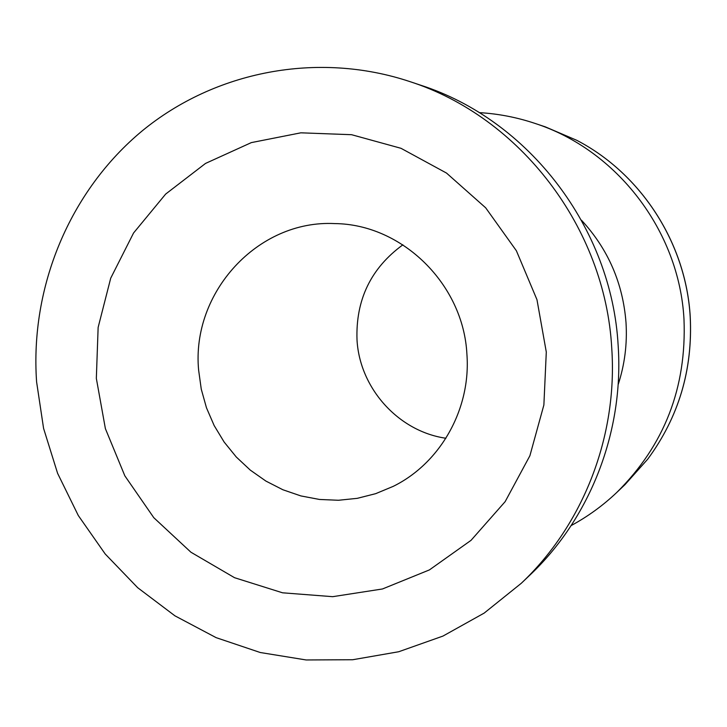 <?xml version="1.0" encoding="UTF-8"?>
<svg xmlns="http://www.w3.org/2000/svg" width="727" height="727" viewBox="0 0 727 727"><rect width="100%" height="100%" fill="white"/><g stroke="black" fill="none" stroke-linecap="round" stroke-linejoin="round"><path stroke-width="1.09" d="M616.769 492.461C664.342 445.315 686.751 387.573 683.989 319.235C679.254 230.886 616.832 149.744 534.627 123.281L545.395 126.889L576.756 140.302C641.078 173.708 685.979 243.118 690.196 316.745C692.84 369.689 678.682 417.171 647.712 459.182L625.002 484.627L616.769 492.461C602.965 505.556 587.761 516.588 571.158 525.576M534.627 123.281C516.57 117.283 498.113 113.73 479.275 112.63M581.518 220.254C608.154 249.152 622.994 283.321 626.02 322.752C627.328 343.989 624.693 364.663 618.123 384.756M618.159 345.634C611.77 227.987 528.82 119.937 420.669 85.204L409.61 81.506C317.644 51.063 215.074 71.092 142.274 130.824C69.674 190.956 29.934 286.92 36.595 381.884L43.584 428.412L57.597 473.322L78.298 515.525L105.197 553.974L137.676 587.698L174.953 615.842L216.137 637.652L260.239 652.51L306.158 659.962L352.722 659.734L398.732 651.737L442.952 636.08L484.182 613.088L521.268 583.299L529.719 575.266C590.224 518.187 624.03 431.647 618.159 345.634M409.61 81.506C520.25 117.029 605.191 227.705 611.752 348.206C617.768 436.3 583.172 524.912 521.268 583.299M546.295 352.041L543.878 404.994L529.892 455.747L505.147 501.648L471.032 540.343L429.403 569.913L382.475 588.97L332.693 596.676L282.558 592.805L234.539 577.701L190.928 552.22L153.788 517.688L124.835 475.822L105.388 428.639L96.337 378.385L98.136 327.423L110.722 278.168L133.568 232.985L165.656 194.082L205.532 163.421L251.324 142.61L300.833 132.823L351.586 134.704L401.004 148.308L446.505 173.062L485.672 207.804L516.388 250.76L536.971 299.697L546.295 352.041M466.916 354.303C471.051 408.919 440.48 463.135 393.225 486.363L375.668 493.669L357.284 498.331L338.437 500.267L319.507 499.458L300.878 495.923L282.894 489.762L265.928 481.092L250.279 470.105L236.275 457.001L224.152 442.061L214.165 425.568L206.486 407.838L201.27 389.218L198.616 370.07C191.301 292.536 257.794 219.636 334.756 223.589C402.131 224.18 463.508 284.266 466.916 354.303M402.876 244.817C370.897 268.163 355.612 299.842 357.012 339.854C359.647 388.245 398.423 431.438 445.915 438.254M647.712 459.182C678.718 417.116 692.886 369.625 690.232 316.708C686.015 243.127 641.159 173.762 576.756 140.302"/></g></svg>
